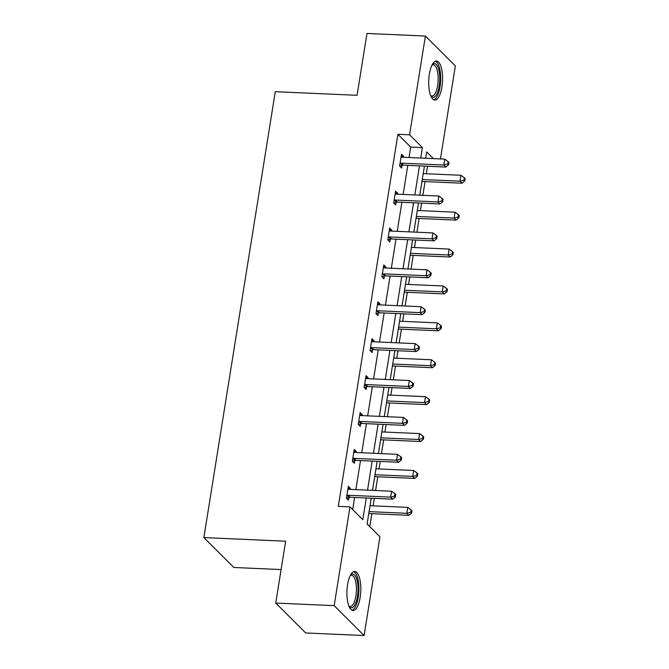 <?xml version="1.0" encoding="UTF-8"?>
<svg xmlns="http://www.w3.org/2000/svg" width="669" height="669" viewBox="0 0 669 669"><rect width="100%" height="100%" fill="white"/><g stroke="black" fill="none" stroke-linecap="round" stroke-linejoin="round"><path stroke-width="1" d="M347.562 584.731A19.518 6.924 -87.5 0 1 354.737 571.535A19.518 6.924 -87.5 0 1 360.181 597.333A19.518 6.924 -87.5 0 1 353.006 610.529A19.518 6.924 -87.5 0 1 347.562 584.731M429.322 74.259A19.518 6.924 -87.5 0 1 436.497 61.063A19.518 6.924 -87.5 0 1 441.95 86.861A19.518 6.924 -87.5 0 1 434.775 100.057A19.518 6.924 -87.5 0 1 429.322 74.259M281.105 569.57L233.807 567.471L203.861 537.575L275.285 91.678L357.07 95.307L366.98 33.45L425.4 36.042L455.346 65.938L440.453 158.921M369.781 526.662L371.855 513.683M373.11 505.856L374.314 498.346M375.568 490.519L377.768 476.78M379.022 468.952L380.226 461.443M381.481 453.615L383.68 439.876M384.934 432.049L386.138 424.547M387.393 416.712L389.592 402.981M390.847 395.145L392.051 387.644M393.305 379.816L395.504 366.077M396.759 358.25L397.955 350.74M399.209 342.913L401.408 329.173M402.663 321.346L403.867 313.836M405.121 306.009L407.321 292.269M408.575 284.442L409.779 276.941M411.034 269.105L413.233 255.374M414.487 247.538L415.692 240.037M416.946 232.21L419.145 218.47M420.4 210.643L421.604 203.133M422.858 195.306L425.058 181.567M426.312 173.739L427.508 166.238M371.228 498.213L367.097 523.986L379.925 536.789L364.103 635.55L334.166 605.654L349.987 506.893L362.807 519.704L366.286 497.995M334.166 605.654L275.745 603.062L305.683 632.958L364.103 635.55M353.918 451.349L356.251 451.45L354.227 449.426L352.329 461.259L354.353 463.274L354.779 460.632M356.251 451.45L356.084 452.487M365.742 377.542L368.067 377.642L366.043 375.627L364.153 387.451L366.177 389.475L366.604 386.824M368.067 377.642L367.9 378.687M377.559 303.743L379.892 303.843L377.868 301.819L375.978 313.652L377.993 315.668L378.42 313.025M379.892 303.843L379.724 304.88M389.383 229.935L391.716 230.036L389.692 228.02L387.794 239.845L389.818 241.869L390.244 239.218M391.716 230.036L391.549 231.081M401.208 156.136L403.532 156.237L401.509 154.213L399.619 166.046L401.643 168.061L402.061 165.419M403.532 156.237L403.365 157.274M352.663 509.569L354.603 497.477M355.858 489.641L360.516 460.573M361.77 452.737L366.428 423.669M367.682 415.842L372.332 386.766M373.586 378.938L378.244 349.87M379.499 342.035L384.157 312.967M385.411 305.139L390.069 276.063M391.323 268.236L395.981 239.159M397.235 231.332L401.885 202.264M403.139 194.428L407.797 165.36M409.052 157.533L410.724 147.088L397.896 134.285L338.297 506.374L349.987 506.893M395.295 193.032L397.62 193.14L395.605 191.117L393.707 202.941L395.73 204.965L396.157 202.322M397.62 193.14L397.461 194.177M383.471 266.839L385.804 266.939L383.78 264.924L381.882 276.749L383.906 278.772L384.332 276.121M385.804 266.939L385.637 267.985M371.655 340.638L373.979 340.747L371.956 338.723L370.066 350.548L372.089 352.571L372.508 349.929M373.979 340.747L373.812 341.784M359.83 414.446L362.163 414.546L360.139 412.53L358.241 424.355L360.265 426.379L360.691 423.728M362.163 414.546L361.996 415.591M348.005 488.245L350.339 488.353L348.315 486.33L346.425 498.154L348.44 500.178L348.867 497.535M350.339 488.353L350.171 489.39M275.745 603.062L285.655 541.204L203.861 537.575M397.896 134.285L409.587 134.803L425.4 36.042M433.428 158.612L426.697 151.896L425.676 158.269M424.422 166.096L419.764 195.172M418.51 203L413.852 232.068M412.597 239.903L407.948 268.971M406.693 276.799L402.036 305.875M400.781 313.702L396.123 342.771M394.869 350.606L390.211 379.674M388.957 387.51L384.299 416.578M383.044 424.405L378.395 453.482M377.14 461.309L372.482 490.377M420.734 158.051L422.407 147.606L409.587 134.803M367.54 490.16L372.198 461.092M373.453 453.256L378.11 424.188M379.365 416.361L384.023 387.284M385.277 379.457L389.927 350.389M391.181 342.553L395.839 313.485M397.093 305.658L401.751 276.581M403.006 268.754L407.664 239.678M408.918 231.85L413.576 202.782M414.83 194.947L419.48 165.879M410.724 147.088L422.407 147.606M401.308 163.144L403.332 165.159L445.863 167.049L443.84 165.026L401.308 163.144A2.5 2.224 -45 0 0 400.405 163.269L400.037 163.395M447.762 163.997L448.573 164.8L448.958 162.442L448.146 161.63L447.762 163.997L443.84 165.026L444.785 159.113L402.253 157.223A2.5 2.224 -45 0 1 401.408 157.014L401.091 156.864M403.332 165.159A2.5 2.224 -45 0 0 402.429 165.293L399.769 166.196M445.863 167.049L448.573 164.8M448.146 161.63L444.785 159.113M421.963 181.433L462.045 183.214L460.021 181.19L460.966 175.278L423.218 173.597M422.273 179.518L460.021 181.19L463.952 180.153L464.763 180.965L465.139 178.598L464.328 177.795L463.952 180.153M460.966 175.278L464.328 177.795M464.763 180.965L462.045 183.214M395.396 200.039L397.419 202.063L439.951 203.953L437.927 201.929L395.396 200.039A2.5 2.224 -45 0 0 394.493 200.173L394.133 200.299M441.858 200.901L442.661 201.703L443.045 199.337L442.234 198.534L441.858 200.901L437.927 201.929L438.872 196.017L396.341 194.127A2.5 2.224 -45 0 1 395.496 193.918L395.178 193.767M397.419 202.063A2.5 2.224 -45 0 0 396.516 202.197L393.865 203.1M439.951 203.953L442.661 201.703M442.234 198.534L438.872 196.017M389.483 236.943L391.507 238.967L434.039 240.848L432.015 238.833L389.483 236.943A2.5 2.224 -45 0 0 388.589 237.077L388.221 237.202M435.945 237.796L436.757 238.607L437.133 236.241L436.322 235.429L435.945 237.796L432.015 238.833L432.96 232.921L390.428 231.031A2.5 2.224 -45 0 1 389.584 230.822L389.266 230.663M391.507 238.967A2.5 2.224 -45 0 0 390.604 239.092L387.953 240.004M434.039 240.848L436.757 238.607M436.322 235.429L432.96 232.921M416.059 218.337L456.133 220.109L454.109 218.094L455.054 212.182L417.314 210.501M416.361 216.413L454.109 218.094L458.039 217.057L458.85 217.868L459.227 215.502L458.416 214.69L458.039 217.057M455.054 212.182L458.416 214.69M458.85 217.868L456.133 220.109M410.147 255.232L450.22 257.013L448.197 254.989L449.15 249.077L411.402 247.405M410.448 253.317L448.197 254.989L452.127 253.961L452.938 254.772L453.314 252.405L452.503 251.594L452.127 253.961M449.15 249.077L452.503 251.594M452.938 254.772L450.22 257.013M432.182 64.776A16.884 5.988 -87.5 0 1 432.191 64.768A16.884 5.988 -87.5 0 1 433.253 63.923A16.884 5.988 -87.5 0 1 439.776 77.219A16.884 5.988 -87.5 0 1 434.281 97.03A16.884 5.988 -87.5 0 1 430.803 95.985A16.884 5.988 -87.5 0 1 430.794 95.976M430.627 95.558A15.638 5.544 92.5 0 0 431.906 96.043A15.638 5.544 92.5 0 0 433.077 95.751A15.638 5.544 92.5 0 0 438.178 79.034A15.638 5.544 92.5 0 0 433.295 64.801A15.638 5.544 92.5 0 0 432.124 65.094A15.638 5.544 92.5 0 0 431.973 65.186M433.688 99.756A19.393 6.874 92.5 0 0 434.357 99.489A19.393 6.874 92.5 0 0 440.67 79.837A19.393 6.874 92.5 0 0 435.394 61.264M350.414 575.248A16.884 5.988 -87.5 0 1 350.422 575.24A16.884 5.988 -87.5 0 1 351.484 574.395A16.884 5.988 -87.5 0 1 358.015 587.691A16.884 5.988 -87.5 0 1 352.521 607.502A16.884 5.988 -87.5 0 1 349.042 606.457A16.884 5.988 -87.5 0 1 349.034 606.449M348.858 606.022A15.638 5.544 92.5 0 0 350.138 606.515A15.638 5.544 92.5 0 0 351.309 606.223A15.638 5.544 92.5 0 0 356.418 589.506A15.638 5.544 92.5 0 0 351.526 575.273A15.638 5.544 92.5 0 0 350.355 575.566A15.638 5.544 92.5 0 0 350.213 575.649M351.919 610.228A19.393 6.874 92.5 0 0 352.596 609.961A19.393 6.874 92.5 0 0 358.91 590.309A19.393 6.874 92.5 0 0 353.625 571.736M383.571 273.847L385.595 275.862L428.127 277.752L426.103 275.737L383.571 273.847A2.5 2.224 -45 0 0 382.676 273.981L382.308 274.106M430.033 274.7L430.844 275.511L431.221 273.144L430.41 272.333L430.033 274.7L426.103 275.737L427.048 269.816L384.524 267.935A2.5 2.224 -45 0 1 383.68 267.725L383.354 267.567M385.595 275.862A2.5 2.224 -45 0 0 384.7 275.996L382.041 276.899M428.127 277.752L430.844 275.511M430.41 272.333L427.048 269.816M404.235 292.136L444.308 293.917L442.293 291.893L443.238 285.981L405.489 284.308M404.544 290.221L442.293 291.893L446.215 290.864L447.026 291.667L447.402 289.301L446.599 288.498L446.215 290.864M443.238 285.981L446.599 288.498M447.026 291.667L444.308 293.917M377.667 310.751L379.683 312.766L422.214 314.656L420.191 312.632L377.667 310.751A2.5 2.224 -45 0 0 376.764 310.876L376.396 311.001M424.121 311.603L424.932 312.406L425.308 310.048L424.506 309.237L424.121 311.603L420.191 312.632L421.144 306.72L378.612 304.83A2.5 2.224 -45 0 1 377.768 304.621L377.441 304.47M379.683 312.766A2.5 2.224 -45 0 0 378.788 312.9L376.129 313.803M422.214 314.656L424.932 312.406M424.506 309.237L421.144 306.72M398.323 329.039L438.404 330.812L436.38 328.797L437.325 322.884L399.577 321.204M398.632 327.124L436.38 328.797L440.311 327.76L441.114 328.571L441.498 326.204L440.687 325.393L440.311 327.76M437.325 322.884L440.687 325.393M441.114 328.571L438.404 330.812M371.755 347.646L373.779 349.67L416.302 351.56L414.287 349.536L371.755 347.646A2.5 2.224 -45 0 0 370.852 347.78L370.484 347.905M418.209 348.499L419.02 349.31L419.396 346.943L418.593 346.141L418.209 348.499L414.287 349.536L415.232 343.623L372.7 341.734A2.5 2.224 -45 0 1 371.855 341.524L371.538 341.374M373.779 349.67A2.5 2.224 -45 0 0 372.876 349.803L370.216 350.707M416.302 351.56L419.02 349.31M418.593 346.141L415.232 343.623M392.41 365.943L432.492 367.716L430.468 365.7L431.413 359.78L393.665 358.107M392.72 364.02L430.468 365.7L434.398 364.664L435.21 365.475L435.586 363.108L434.775 362.297L434.398 364.664M431.413 359.78L434.775 362.297M435.21 365.475L432.492 367.716M365.843 384.55L367.866 386.573L410.398 388.455L408.374 386.439L365.843 384.55A2.5 2.224 -45 0 0 364.94 384.683L364.58 384.809M412.305 385.403L413.108 386.214L413.492 383.847L412.681 383.036L412.305 385.403L408.374 386.439L409.319 380.527L366.788 378.637A2.5 2.224 -45 0 1 365.943 378.428L365.625 378.269M367.866 386.573A2.5 2.224 -45 0 0 366.963 386.699L364.304 387.61M410.398 388.455L413.108 386.214M412.681 383.036L409.319 380.527M386.506 402.838L426.579 404.62L424.556 402.596L425.501 396.684L387.761 395.011M386.807 400.923L424.556 402.596L428.486 401.567L429.297 402.37L429.674 400.012L428.862 399.201L428.486 401.567M425.501 396.684L428.862 399.201M429.297 402.37L426.579 404.62M359.93 421.453L361.954 423.469L404.486 425.359L402.462 423.343L359.93 421.453A2.5 2.224 -45 0 0 359.027 421.587L358.668 421.713M406.392 422.306L407.204 423.117L407.58 420.751L406.769 419.94L406.392 422.306L402.462 423.343L403.407 417.423L360.875 415.541A2.5 2.224 -45 0 1 360.031 415.332L359.713 415.173M361.954 423.469A2.5 2.224 -45 0 0 361.051 423.602L358.4 424.506M404.486 425.359L407.204 423.117M406.769 419.94L403.407 417.423M380.594 439.742L420.667 441.523L418.643 439.5L419.597 433.587L381.848 431.915M380.895 437.827L418.643 439.5L422.574 438.471L423.385 439.274L423.761 436.907L422.95 436.104L422.574 438.471M419.597 433.587L422.95 436.104M423.385 439.274L420.667 441.523M354.018 458.357L356.042 460.372L398.573 462.262L396.55 460.239L354.018 458.357A2.5 2.224 -45 0 0 353.123 458.482L352.755 458.608M400.48 459.21L401.291 460.013L401.668 457.646L400.856 456.843L400.48 459.21L396.55 460.239L397.495 454.326L354.971 452.436A2.5 2.224 -45 0 1 354.127 452.227L353.801 452.077M356.042 460.372A2.5 2.224 -45 0 0 355.147 460.506L352.488 461.409M398.573 462.262L401.291 460.013M400.856 456.843L397.495 454.326M374.682 476.646L414.755 478.419L412.731 476.403L413.685 470.491L375.936 468.81M374.991 474.731L412.731 476.403L416.662 475.366L417.473 476.177L417.849 473.811L417.046 473L416.662 475.366M413.685 470.491L417.046 473M417.473 476.177L414.755 478.419M348.106 495.252L350.13 497.276L392.661 499.166L390.637 497.142L348.106 495.252A2.5 2.224 -45 0 0 347.211 495.386L346.843 495.512M394.568 496.105L395.379 496.916L395.755 494.55L394.944 493.747L394.568 496.105L390.637 497.142L391.591 491.23L349.059 489.34A2.5 2.224 -45 0 1 348.214 489.131L347.888 488.98M350.13 497.276A2.5 2.224 -45 0 0 349.235 497.41L346.575 498.313M392.661 499.166L395.379 496.916M394.944 493.747L391.591 491.23M368.77 513.549L408.851 515.322L406.827 513.307L407.772 507.386L370.024 505.714M369.079 511.626L406.827 513.307L410.758 512.27L411.56 513.081L411.945 510.715L411.134 509.903L410.758 512.27M407.772 507.386L411.134 509.903M411.56 513.081L408.851 515.322M400.405 163.269L402.429 165.293M394.493 200.173L396.516 202.197M388.589 237.077L390.604 239.092M382.676 273.981L384.7 275.996M376.764 310.876L378.788 312.9M370.852 347.78L372.876 349.803M364.94 384.683L366.963 386.699M359.027 421.587L361.051 423.602M353.123 458.482L355.147 460.506M347.211 495.386L349.235 497.41"/></g></svg>

